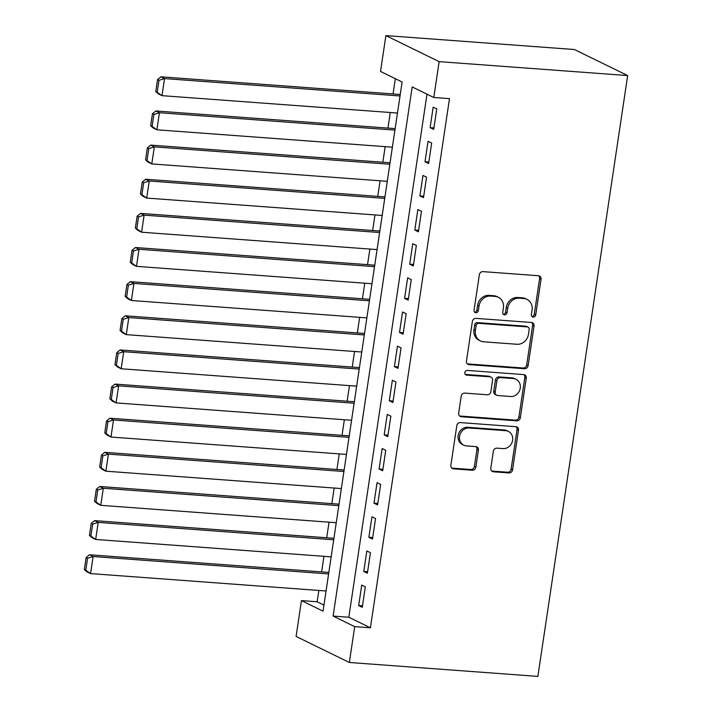 <?xml version="1.0" encoding="UTF-8"?>
<svg xmlns="http://www.w3.org/2000/svg" width="712" height="712" viewBox="0 0 712 712"><rect width="100%" height="100%" fill="white"/><g stroke="black" fill="none" stroke-linecap="round" stroke-linejoin="round"><path stroke-width="1.07" d="M533.208 317.098A2.403 2.136 116.1 0 0 535.718 314.909L541.031 279.309A3.427 3.044 116.1 0 0 538.45 275.731L482.941 271.628A3.427 3.044 116.1 0 0 479.354 274.752L474.032 310.361A2.403 2.136 116.1 0 0 478.348 310.681L479.043 306.071A10.974 9.754 116.1 0 1 490.515 296.076L495.134 296.415A10.974 9.754 116.1 0 1 498.356 297.278A10.974 9.754 116.1 0 1 503.402 307.869L502.717 312.479A2.403 2.136 116.1 0 0 507.033 312.791L507.718 308.189A10.974 9.754 116.1 0 1 519.19 298.195L523.818 298.533A10.974 9.754 116.1 0 1 527.04 299.396A10.974 9.754 116.1 0 1 532.087 309.987L531.392 314.588A2.403 2.136 116.1 0 0 533.208 317.098M531.855 316.395A2.403 2.136 116.1 0 0 534.276 314.206L539.598 278.606A3.427 3.044 116.1 0 0 538.681 275.758M474.495 312.168A2.403 2.136 116.1 0 0 476.915 309.969L477.601 305.368L479.043 306.071M503.179 314.286A2.403 2.136 116.1 0 0 505.591 312.087L506.285 307.486L507.718 308.189M490.826 468.202A3.427 3.044 116.1 0 0 493.407 471.78L508.982 472.928A3.427 3.044 116.1 0 0 512.56 469.813L518.469 430.27A3.427 3.044 116.1 0 0 515.889 426.693L460.379 422.59A3.427 3.044 116.1 0 0 456.793 425.714L450.883 465.256A3.427 3.044 116.1 0 0 453.464 468.834L472.279 470.223A3.427 3.044 116.1 0 0 475.865 467.099L478.393 450.18A3.427 3.044 116.1 0 0 475.812 446.602L466.485 445.908A9.176 8.152 116.1 0 1 463.788 445.187A9.176 8.152 116.1 0 1 459.916 434.818A9.176 8.152 116.1 0 1 469.163 427.983L505.707 430.68A9.176 8.152 116.1 0 1 508.395 431.401A9.176 8.152 116.1 0 1 512.266 441.769A9.176 8.152 116.1 0 1 503.028 448.605L496.932 448.16A3.427 3.044 116.1 0 0 493.354 451.283L490.826 468.202M426.995 94.171L348.827 617.242L370.418 627.797L354.709 626.64L349.352 662.48L537.863 676.4L627.664 75.561L574.406 49.52L385.886 35.6L380.528 71.449L402.12 82.005L323.043 611.154L301.452 600.599L296.094 636.439L349.352 662.48M370.418 627.797L449.495 98.648L433.786 97.491L439.144 61.641L627.664 75.561M524.557 368.718A3.427 3.044 116.1 0 0 528.135 365.594L534.044 326.052A3.427 3.044 116.1 0 0 531.463 322.474L475.954 318.38A3.427 3.044 116.1 0 0 472.368 321.504L466.458 361.037A3.427 3.044 116.1 0 0 469.039 364.624L524.557 368.718L523.115 368.015A3.427 3.044 116.1 0 0 526.702 364.891L532.612 325.348A3.427 3.044 116.1 0 0 531.695 322.5M526.257 378.161L520.347 417.704A3.427 3.044 116.1 0 1 516.77 420.828L461.251 416.725A3.427 3.044 116.1 0 1 458.67 413.147L461.198 396.228A3.427 3.044 116.1 0 1 464.785 393.104L487.302 394.768A3.427 3.044 116.1 0 0 490.879 391.644L492.562 380.413A3.427 3.044 116.1 0 0 489.981 376.835L466.538 375.108A2.403 2.136 116.1 0 1 467.241 370.418L523.676 374.583A3.427 3.044 116.1 0 1 526.257 378.161L524.824 377.458L518.914 417.001L520.347 417.704M433.706 129.388L436.767 108.909L433.172 107.147L430.11 127.635L433.706 129.388M428.606 163.529L431.668 143.05L428.063 141.287L425.002 161.766L428.606 163.529M423.498 197.669L426.559 177.181L422.964 175.428L419.902 195.907L423.498 197.669M418.398 231.809L421.459 211.322L417.864 209.568L414.802 230.047L418.398 231.809M413.298 265.95L416.36 245.462L412.764 243.7L409.703 264.188L413.298 265.95M408.198 300.081L411.26 279.602L407.656 277.84L404.594 298.328L408.198 300.081M403.09 334.222L406.151 313.743L402.556 311.981L399.494 332.459L403.09 334.222M397.99 368.362L401.052 347.874L397.456 346.121L394.395 366.6L397.99 368.362M392.89 402.502L395.952 382.015L392.348 380.261L389.295 400.74L392.89 402.502M387.791 436.643L390.852 416.155L387.248 414.393L384.186 434.881L387.791 436.643M382.682 470.774L385.744 450.296L382.148 448.533L379.087 469.021L382.682 470.774M377.582 504.915L380.644 484.436L377.048 482.674L373.987 503.162L377.582 504.915M372.483 539.055L375.544 518.576L371.94 516.814L368.878 537.293L372.483 539.055M367.383 573.196L370.436 552.708L366.84 550.954L363.779 571.433L367.383 573.196M361.74 585.086L358.679 605.574L362.274 607.336L365.336 586.848L361.74 585.086M395.329 78.685L393.051 93.957M390.274 112.505L387.951 128.098M385.174 146.645L382.842 162.238M380.075 180.786L377.743 196.379M374.975 214.926L372.643 230.519M369.866 249.067L367.543 264.65M364.767 283.198L362.435 298.791M359.667 317.338L357.335 332.931M354.567 351.479L352.235 367.072M349.458 385.619L347.136 401.212M344.359 419.76L342.027 435.344M339.259 453.891L336.927 469.484M334.159 488.032L331.828 503.624M329.051 522.172L326.719 537.765M323.951 556.312L321.619 571.905M318.851 590.453L317.16 601.756L323.951 605.075M317.16 601.756L301.452 600.599M433.786 97.491L412.195 86.926L333.118 616.085L354.709 626.64M439.144 61.641L385.886 35.6M348.827 617.242L333.118 616.085M430.11 127.635L433.928 127.911M425.002 161.766L428.829 162.051M419.902 195.907L423.72 196.192M414.802 230.047L418.62 230.332M409.703 264.188L413.521 264.464M404.594 298.328L408.412 298.604M399.494 332.459L403.312 332.744M394.395 366.6L398.213 366.885M389.295 400.74L393.113 401.025M384.186 434.881L388.004 435.166M379.087 469.021L382.905 469.297M373.987 503.162L377.805 503.437M368.878 537.293L372.705 537.578M363.779 571.433L367.597 571.718M358.679 605.574L362.497 605.859M527.04 299.396L525.598 298.693A10.974 9.754 116.1 0 0 522.377 297.83L523.818 298.533M506.285 307.486A10.974 9.754 116.1 0 1 517.749 297.491L522.377 297.83M498.356 297.278L496.914 296.575A10.974 9.754 116.1 0 0 493.701 295.711L495.134 296.415M477.601 305.368A10.974 9.754 116.1 0 1 489.073 295.373L493.701 295.711M467.366 363.885A3.427 3.044 116.1 0 0 467.606 363.912L523.115 368.015M529.176 329.425A2.403 2.136 116.1 0 0 527.37 326.915L478.642 323.319A2.403 2.136 116.1 0 0 476.132 325.509L475.411 330.368A10.974 9.754 116.1 0 0 480.458 340.95A10.974 9.754 116.1 0 0 483.679 341.813L516.983 344.27A10.974 9.754 116.1 0 0 528.455 334.275L529.176 329.425M528.073 327.102L526.64 326.399A2.403 2.136 116.1 0 0 525.937 326.212L527.37 326.915M480.458 340.95L479.016 340.247A10.974 9.754 116.1 0 1 473.969 329.656L474.699 324.805A2.403 2.136 116.1 0 1 477.209 322.616L525.937 326.212M459.578 415.995A3.427 3.044 116.1 0 0 459.818 416.022L515.328 420.125A3.427 3.044 116.1 0 0 518.914 417.001M490.986 377.111L489.544 376.408A3.427 3.044 116.1 0 0 488.539 376.132L465.194 374.414M510.664 396.486A9.176 8.152 116.1 0 0 519.902 389.651A9.176 8.152 116.1 0 0 516.031 379.282A9.176 8.152 116.1 0 0 513.343 378.562L500.465 377.609A3.427 3.044 116.1 0 0 496.878 380.733L495.205 391.956A3.427 3.044 116.1 0 0 497.786 395.543L510.664 396.486M516.031 379.282L514.589 378.579A9.176 8.152 116.1 0 0 511.901 377.858L513.343 378.562M496.78 395.267L495.338 394.564A3.427 3.044 116.1 0 1 493.763 391.253L495.436 380.03A3.427 3.044 116.1 0 1 499.023 376.906L511.901 377.858M524.824 377.458A3.427 3.044 116.1 0 0 523.907 374.61M508.395 431.401L506.953 430.698A9.176 8.152 116.1 0 0 504.265 429.977L505.707 430.68M463.788 445.187L462.355 444.484A9.176 8.152 116.1 0 1 458.483 434.115A9.176 8.152 116.1 0 1 467.722 427.28L504.265 429.977M451.791 468.104A3.427 3.044 116.1 0 0 452.031 468.131L470.837 469.519A3.427 3.044 116.1 0 0 474.423 466.396L476.951 449.477A3.427 3.044 116.1 0 0 476.043 446.629M491.734 471.05A3.427 3.044 116.1 0 0 491.965 471.077L507.54 472.225A3.427 3.044 116.1 0 0 511.127 469.101L517.037 429.567A3.427 3.044 116.1 0 0 516.12 426.719M400.26 94.491L160.939 76.825L164.543 78.587L400.037 95.969M397.483 113.039L161.989 95.657L158.393 93.895L155.768 91.563L157.21 92.266L158.99 80.314L157.557 79.611L155.768 91.563M158.99 80.314L164.543 78.587L161.989 95.657L157.21 92.266M157.557 79.611L160.939 76.825M395.151 128.632L155.839 110.965L159.435 112.727L394.938 130.109M392.383 147.179L156.889 129.798L153.285 128.035L150.668 125.704L152.101 126.407L153.89 114.454L152.448 113.751L150.668 125.704M153.89 114.454L159.435 112.727L156.889 129.798L152.101 126.407M152.448 113.751L155.839 110.965M390.051 162.772L150.739 145.106L154.335 146.868L389.829 164.25M387.284 181.32L151.781 163.929L148.185 162.176L145.568 159.835L147.001 160.547L148.79 148.594L147.348 147.891L145.568 159.835M148.79 148.594L154.335 146.868L151.781 163.929L147.001 160.547M147.348 147.891L150.739 145.106M384.952 196.912L145.64 179.246L149.235 180.999L384.729 198.39M382.175 215.451L146.681 198.07L143.085 196.316L140.46 193.975L141.902 194.679L143.69 182.735L142.249 182.032L140.46 193.975M143.69 182.735L149.235 180.999L146.681 198.07L141.902 194.679M142.249 182.032L145.64 179.246M379.852 231.044L140.531 213.377L144.135 215.14L379.63 232.521M377.075 249.592L141.581 232.21L137.986 230.448L135.36 228.116L136.802 228.819L138.582 216.875L137.149 216.172L135.36 228.116M138.582 216.875L144.135 215.14L141.581 232.21L136.802 228.819M137.149 216.172L140.531 213.377M374.743 265.184L135.431 247.518L139.027 249.28L374.521 266.662M371.976 283.732L136.482 266.35L132.877 264.588L130.26 262.256L131.693 262.959L133.482 251.007L132.04 250.304L130.26 262.256M133.482 251.007L139.027 249.28L136.482 266.35L131.693 262.959M132.04 250.304L135.431 247.518M369.644 299.325L130.332 281.658L133.927 283.421L369.421 300.802M366.876 317.872L131.373 300.491L127.777 298.728L125.152 296.397L126.594 297.1L128.382 285.147L126.941 284.444L125.152 296.397M128.382 285.147L133.927 283.421L131.373 300.491L126.594 297.1M126.941 284.444L130.332 281.658M364.544 333.465L125.223 315.799L128.828 317.561L364.322 334.943M361.767 352.013L126.273 334.631L122.678 332.869L120.052 330.537L121.494 331.24L123.283 319.288L121.841 318.584L120.052 330.537M123.283 319.288L128.828 317.561L126.273 334.631L121.494 331.24M121.841 318.584L125.223 315.799M359.435 367.606L120.123 349.939L123.719 351.692L359.222 369.083M356.668 386.153L121.174 368.763L117.578 367.009L114.952 364.669L116.394 365.372L118.174 353.428L116.741 352.725L114.952 364.669M118.174 353.428L123.719 351.692L121.174 368.763L116.394 365.372M116.741 352.725L120.123 349.939M354.336 401.737L115.024 384.079L118.619 385.833L354.113 403.215M351.568 420.285L116.074 402.903L112.469 401.141L109.853 398.809L111.286 399.512L113.075 387.568L111.633 386.865L109.853 398.809M113.075 387.568L118.619 385.833L116.074 402.903L111.286 399.512M111.633 386.865L115.024 384.079M349.236 435.877L109.924 418.211L113.519 419.973L349.013 437.355M346.459 454.425L110.965 437.043L107.37 435.281L104.744 432.949L106.186 433.653L107.975 421.709L106.533 420.997L104.744 432.949M107.975 421.709L113.519 419.973L110.965 437.043L106.186 433.653M106.533 420.997L109.924 418.211M344.136 470.018L104.815 452.351L108.42 454.114L343.914 471.495M341.36 488.566L105.865 471.184L102.27 469.422L99.644 467.09L101.086 467.793L102.866 455.84L101.433 455.137L99.644 467.09M102.866 455.84L108.42 454.114L105.865 471.184L101.086 467.793M101.433 455.137L104.815 452.351M339.028 504.158L99.716 486.492L103.311 488.254L338.814 505.636M336.26 522.706L100.766 505.324L97.161 503.562L94.545 501.23L95.986 501.933L97.766 489.981L96.325 489.278L94.545 501.23M97.766 489.981L103.311 488.254L100.766 505.324L95.986 501.933M96.325 489.278L99.716 486.492M333.928 538.299L94.616 520.632L98.212 522.394L333.705 539.776M331.16 556.846L95.666 539.456L92.062 537.702L89.445 535.362L90.878 536.074L92.667 524.121L91.225 523.418L89.445 535.362M92.667 524.121L98.212 522.394L95.666 539.456L90.878 536.074M91.225 523.418L94.616 520.632M328.828 572.43L89.516 554.773L93.112 556.526L328.606 573.917M326.052 590.978L90.558 573.596L86.962 571.843L84.336 569.502L85.778 570.205L87.567 558.261L86.125 557.558L84.336 569.502M87.567 558.261L93.112 556.526L90.558 573.596L85.778 570.205M86.125 557.558L89.516 554.773M534.276 314.206L535.718 314.909M476.915 309.969L478.348 310.681M505.591 312.087L507.033 312.791M517.749 297.491L519.19 298.195M489.073 295.373L490.515 296.076M539.598 278.606L541.031 279.309M467.606 363.912L469.039 364.624M532.612 325.348L534.044 326.052M526.702 364.891L528.135 365.594M477.209 322.616L478.642 323.319M474.699 324.805L476.132 325.509M473.969 329.656L475.411 330.368M515.328 420.125L516.77 420.828M459.818 416.022L461.251 416.725M488.539 376.132L489.981 376.835M465.256 374.476L466.538 375.108M499.023 376.906L500.465 377.609M495.436 380.03L496.878 380.733M493.763 391.253L495.205 391.956M467.722 427.28L469.163 427.983M476.951 449.477L478.393 450.18M474.423 466.396L475.865 467.099M470.837 469.519L472.279 470.223M452.031 468.131L453.464 468.834M517.037 429.567L518.469 430.27M511.127 469.101L512.56 469.813M507.54 472.225L508.982 472.928M491.965 471.077L493.407 471.78"/></g></svg>
